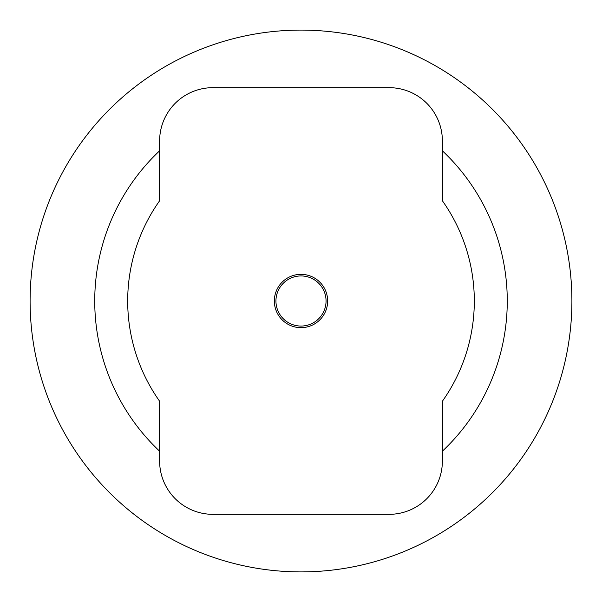 <?xml version="1.0" encoding="UTF-8"?>
<svg xmlns="http://www.w3.org/2000/svg" width="602" height="602" viewBox="0 0 602 602"><rect width="100%" height="100%" fill="white"/><g stroke="black" fill="none" stroke-linecap="round" stroke-linejoin="round"><path stroke-width="0.9" d="M326.058 301A25.058 25.058 0 0 1 288.471 322.702A25.058 25.058 0 0 1 288.471 279.298A25.058 25.058 0 0 1 326.058 301A25.058 25.058 0 0 1 288.471 322.702A25.058 25.058 0 0 1 288.471 279.298A25.058 25.058 0 0 1 326.058 301M159.62 200.759A173.308 173.308 0 0 0 159.62 401.241L159.62 461.034A53.3 53.3 0 0 0 212.92 514.334L389.08 514.334A53.3 53.3 0 0 0 442.38 461.034L442.38 401.241A173.308 173.308 0 0 0 442.38 200.759L442.38 140.966A53.3 53.3 0 0 0 389.08 87.666L212.92 87.666A53.3 53.3 0 0 0 159.62 140.966L159.62 200.759M274.346 301A26.646 26.646 0 0 1 314.327 277.921A26.646 26.646 0 0 1 314.327 324.079A26.646 26.646 0 0 1 274.346 301M442.38 451.191A206.268 206.268 0 0 0 442.38 150.809M159.62 150.809A206.268 206.268 0 0 0 159.62 451.191M571.9 301A270.9 270.9 0 0 1 301 571.9A270.9 270.9 0 0 1 30.1 301A270.9 270.9 0 0 1 301 30.1A270.9 270.9 0 0 1 571.9 301"/></g></svg>
